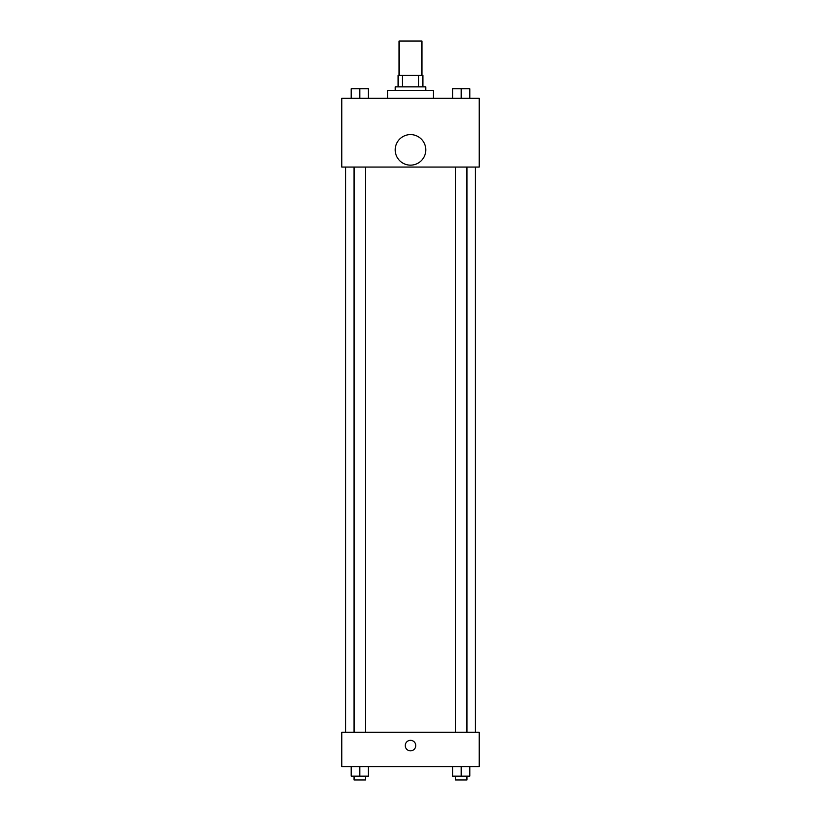 <?xml version="1.0" encoding="UTF-8"?>
<svg xmlns="http://www.w3.org/2000/svg" width="821" height="821" viewBox="0 0 821 821"><rect width="100%" height="100%" fill="white"/><g stroke="black" fill="none" stroke-linecap="round" stroke-linejoin="round"><path stroke-width="1.23" d="M421.953 75.419L421.953 41.05L399.047 41.05L399.047 75.419M402.464 86.872L402.464 75.419L398.093 75.419L398.093 86.872L398.093 75.419M402.464 75.419L422.907 75.419L422.907 86.872M418.536 86.872L418.536 75.419M395.229 90.69L395.229 86.872L425.771 86.872L425.771 90.69M433.416 98.325L433.416 90.69L387.584 90.69L387.584 98.325M341.762 98.325L479.238 98.325L479.238 167.063L341.762 167.063L341.762 98.325M410.5 165.154A15.271 15.271 0 0 1 397.272 142.238A15.271 15.271 0 0 1 423.728 142.238A15.271 15.271 0 0 1 410.5 165.154M341.762 732.219L479.238 732.219L479.238 766.588L341.762 766.588L341.762 732.219M410.5 750.835A5.254 5.254 0 0 1 405.954 742.954A5.254 5.254 0 0 1 415.046 742.954A5.254 5.254 0 0 1 410.5 750.835M452.617 766.588L452.617 776.132L469.807 776.132L469.807 766.588L469.807 776.132M461.207 776.132L461.207 766.588M466.944 776.132L466.944 779.95L455.481 779.95L455.481 776.132M351.193 766.588L351.193 776.132L368.383 776.132L368.383 766.588L368.383 776.132M359.793 776.132L359.793 766.588M365.519 776.132L365.519 779.95L354.056 779.95L354.056 776.132M452.617 98.325L452.617 88.781L469.807 88.781L469.807 98.325L469.807 88.781M461.207 98.325L461.207 88.781L455.481 88.75M466.944 88.781L461.207 88.75M351.193 98.325L351.193 88.781L368.383 88.781L368.383 98.325L368.383 88.781M359.793 98.325L359.793 88.781L354.056 88.75M365.519 88.781L359.793 88.75M475.421 732.219L475.421 167.063M345.579 732.219L345.579 167.063M455.481 167.063L455.481 732.219M466.944 167.063L466.944 732.219M365.519 732.219L365.519 167.063M354.056 732.219L354.056 167.063"/></g></svg>

